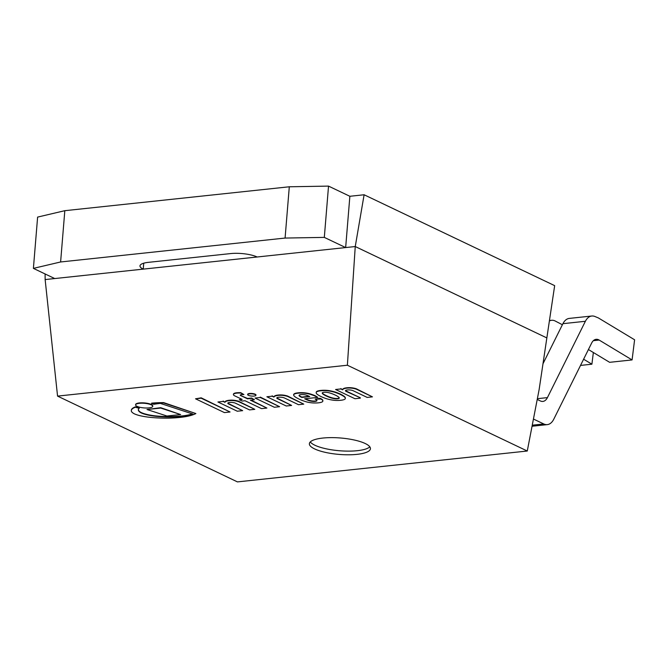 <?xml version="1.0" encoding="UTF-8"?>
<svg xmlns="http://www.w3.org/2000/svg" width="668" height="668" viewBox="0 0 668 668"><rect width="100%" height="100%" fill="white"/><g stroke="black" fill="none" stroke-linecap="round" stroke-linejoin="round"><path stroke-width="1" d="M143.737 263.2L143.244 269.129L257.147 256.996A19.147 5.152 4.7 0 0 230.644 253.581L148.379 262.349A19.147 5.152 4.7 0 0 139.979 265.872A19.147 5.152 4.7 0 0 143.244 269.129M364.11 194.764L355.251 246.542L546.85 337.924L554.665 285.645L364.11 194.764L349.865 196.283L345.657 247.569L316.465 250.675L355.251 246.542L347.385 365.229L527.269 451.017L237.441 481.895L57.557 396.107L45.14 279.575L45.09 273.955M527.269 451.017L539.151 389.444L546.85 337.924L355.251 246.542L45.14 279.575L83.926 275.45L54.734 278.556L33.4 268.377L37.617 217.092L64.821 210.687L60.613 261.973L33.4 268.377M365.221 443.519A30.636 8.241 4.7 0 1 370.439 448.721A30.636 8.241 4.7 0 1 339.235 454.424A30.636 8.241 4.7 0 1 309.376 443.702A30.636 8.241 4.7 0 1 331.295 437.623A30.636 8.241 4.7 0 1 365.221 443.519M347.385 365.229L57.557 396.107M369.821 446.825A30.636 8.241 4.7 0 1 339.536 450.75A30.636 8.241 4.7 0 1 310.294 441.932M64.821 210.687L289.302 186.781L328.531 186.105L324.314 237.391L285.086 238.059L60.613 261.973M289.302 186.781L285.086 238.059M328.531 186.105L349.865 196.283M345.657 247.569L324.314 237.391M562.389 324.748L554.757 320.782A19.18 10.68 83.9 0 0 551.593 320.289A19.18 10.68 83.9 0 0 549.388 320.966M583.615 359.209L591.898 364.202L593.359 352.512M591.898 364.202L580.525 365.413M542.992 363.751L562.915 323.679A19.18 10.68 -96.1 0 1 569.311 318.402L591.773 316.014A19.18 10.68 83.9 0 0 585.385 321.283L562.915 323.679M533.44 419.036L543.777 423.963A19.147 10.655 83.9 0 0 547.317 424.623A19.147 10.655 83.9 0 0 553.78 419.187L591.614 343.118A13.402 7.457 -96.1 0 1 596.14 339.319A13.402 7.457 -96.1 0 1 599.138 340.054L632.078 359.927L609.617 362.315L588.424 349.539M632.078 359.927L634.6 339.787L598.344 317.918L594.938 316.507A19.18 10.68 83.9 0 0 591.773 316.014M585.385 321.283L547.418 397.619A13.402 7.457 -96.1 0 1 542.892 401.426A13.402 7.457 -96.1 0 1 540.412 400.967L537.222 399.439M151.611 403.522L151.636 403.155A45.107 12.133 4.7 0 1 163.61 402.604L163.577 402.971A45.107 12.133 -175.3 0 0 151.611 403.522A12.249 3.29 4.7 0 1 153.782 404.282A77.204 20.758 4.7 0 1 160.328 403.389L192.927 414.076A38.31 10.304 4.7 0 1 176.252 416.748A36.222 9.744 4.7 0 1 156.537 416.364A21.309 5.728 4.7 0 1 145.39 414.402A15.898 4.275 4.7 0 1 139.32 411.672A23.689 6.371 4.7 0 1 138.318 409.626A38.385 10.321 4.7 0 1 139.261 408.215A12.249 3.29 4.7 0 1 135.429 407.221A27.338 7.356 -175.3 0 0 131.855 409.334A25.918 6.972 -175.3 0 0 131.32 410.561A25.918 6.972 -175.3 0 0 131.421 411.363A20.324 5.461 -175.3 0 0 134.685 413.985A20.057 5.394 -175.3 0 0 139.746 415.63A27.163 7.306 -175.3 0 0 150.3 417.366A41.324 11.114 -175.3 0 0 159.535 418.009A43.403 11.673 -175.3 0 0 178.114 417.592A44.455 11.957 -175.3 0 0 195.883 413.55L163.577 402.971M163.61 402.604L195.883 413.55M131.32 410.561L131.354 410.194A25.918 6.972 4.7 0 1 131.88 408.966A27.338 7.356 4.7 0 1 135.454 406.854L135.429 407.221M135.454 406.854A12.249 3.29 -175.3 0 0 139.295 407.847L139.261 408.215M138.351 409.542A23.689 6.371 -175.3 0 0 139.353 411.304A15.898 4.275 -175.3 0 0 145.424 414.035L145.39 414.402M145.424 414.035A21.309 5.728 -175.3 0 0 156.571 415.997A36.222 9.744 -175.3 0 0 176.285 416.381L176.252 416.748M176.285 416.381A38.31 10.304 -175.3 0 0 192.401 413.901M345.556 390.546A4.192 1.127 -175.3 0 0 346.091 390.997L360.336 397.794L346.066 391.364A4.192 1.127 4.7 0 1 345.481 390.722A4.192 1.127 4.7 0 1 348.479 389.895A4.192 1.127 4.7 0 1 353.121 390.696L367.2 397.418L372.443 396.859L356.37 389.185A8.408 2.263 -175.3 0 0 352.22 388.225A6.237 1.678 -175.3 0 0 349.222 388.024A8.433 2.271 -175.3 0 0 346.283 388.208A9.594 2.58 -175.3 0 0 342.642 389.82L340.814 388.943L335.586 389.502L354.942 398.729L360.303 398.161M340.814 388.943L335.586 389.502M340.839 388.576L342.642 389.82M342.667 389.452A9.594 2.58 4.7 0 1 346.308 387.841A8.433 2.271 4.7 0 1 349.255 387.657L349.222 388.024M349.255 387.657A6.237 1.678 4.7 0 1 352.253 387.857L352.22 388.225M352.253 387.857A8.408 2.263 4.7 0 1 356.395 388.818L356.37 389.185M356.395 388.818L372.443 396.859M227.897 403.029A4.192 1.127 -175.3 0 0 228.431 403.489L242.643 410.653L228.398 403.856A4.192 1.127 4.7 0 1 227.821 403.213A4.192 1.127 4.7 0 1 230.819 402.378A4.192 1.127 4.7 0 1 235.453 403.188L249.54 409.901L254.784 409.342L238.71 401.677A8.408 2.263 -175.3 0 0 234.56 400.716A6.237 1.678 -175.3 0 0 231.562 400.516A8.433 2.271 -175.3 0 0 228.623 400.691A9.594 2.58 -175.3 0 0 224.982 402.311L223.154 401.435L217.927 401.994L237.282 411.221L242.643 410.653M223.154 401.435L217.927 401.994M223.179 401.067L224.982 402.311M225.007 401.944A9.594 2.58 4.7 0 1 228.648 400.324A8.433 2.271 4.7 0 1 231.596 400.149L231.562 400.516M231.596 400.149A6.237 1.678 4.7 0 1 234.593 400.349L234.56 400.716M234.593 400.349A8.408 2.263 4.7 0 1 238.735 401.309L238.71 401.677M238.735 401.309L254.784 409.342M243.92 394.579L240.731 392.675A11.272 3.031 -175.3 0 0 236.798 392.767A7.423 1.996 -175.3 0 0 233.508 393.945A8.041 2.163 -175.3 0 0 233.449 394.153L233.416 394.521A8.041 2.163 -175.3 0 0 234.727 395.857L242.183 399.414L239.319 399.714L242.108 401.05L245.014 400.742L261.547 408.624L266.883 408.056L250.358 400.174L254.416 399.74L251.602 398.404L247.536 398.829L240.53 395.489A2.672 0.718 4.7 0 1 240.238 395.189A2.747 0.743 4.7 0 1 240.238 395.147A2.747 0.743 4.7 0 1 240.964 394.721A4.434 1.194 4.7 0 1 242.1 394.588A4.375 1.177 4.7 0 1 243.92 394.579L240.705 393.043A11.272 3.031 -175.3 0 0 236.764 393.135A7.423 1.996 -175.3 0 0 233.474 394.312A8.041 2.163 -175.3 0 0 233.416 394.521M254.416 399.74L251.627 398.036L247.569 398.462L240.53 395.489M266.883 408.056L251.009 400.107M241.557 399.113L239.319 399.714M151.269 404.841A8.601 2.313 -175.3 0 0 141.75 403.188A8.601 2.313 -175.3 0 0 135.596 404.891A8.601 2.313 -175.3 0 0 143.979 407.906A8.601 2.313 -175.3 0 0 152.738 406.303A8.601 2.313 -175.3 0 0 151.269 404.841M135.596 404.891L135.629 404.524A8.601 2.313 4.7 0 1 141.783 402.821A8.601 2.313 4.7 0 1 151.302 404.474A8.601 2.313 4.7 0 1 152.763 405.935L152.738 406.303M255.218 394.604A4.142 1.119 -175.3 0 0 250.634 393.803A4.142 1.119 -175.3 0 0 247.661 394.629A4.142 1.119 -175.3 0 0 251.702 396.074A4.142 1.119 -175.3 0 0 255.927 395.306A4.142 1.119 -175.3 0 0 255.218 394.604M247.661 394.629L247.694 394.262A4.142 1.119 4.7 0 1 250.659 393.435A4.142 1.119 4.7 0 1 255.251 394.237A4.142 1.119 4.7 0 1 255.961 394.938L255.927 395.306M255.042 398.044L274.373 407.263L279.6 406.703L260.261 397.485L255.042 398.044L260.261 397.485M279.6 406.703L260.295 397.118M195.532 398.804L201.202 397.836L230.068 411.989L201.168 398.203L195.532 398.804L224.415 412.59L230.068 411.989M147.01 409.517L160.721 407.689L180.619 414.561L160.687 408.056L147.01 409.517L166.942 416.022L180.619 414.561M276.869 397.819A4.192 1.127 -175.3 0 0 277.404 398.27L291.615 405.434L277.37 398.637A4.192 1.127 4.7 0 1 276.794 397.994A4.192 1.127 4.7 0 1 279.792 397.168A4.192 1.127 4.7 0 1 284.426 397.969L298.512 404.691L303.756 404.132L287.683 396.458A8.408 2.263 -175.3 0 0 283.533 395.498A6.237 1.678 -175.3 0 0 280.535 395.297A8.433 2.271 -175.3 0 0 277.596 395.481A9.594 2.58 -175.3 0 0 273.955 397.093L272.126 396.216L266.899 396.775L286.255 406.002L291.615 405.434M272.126 396.216L266.899 396.775M272.152 395.848L273.955 397.093M273.98 396.725A9.594 2.58 4.7 0 1 277.621 395.114A8.433 2.271 4.7 0 1 280.568 394.93L280.535 395.297M280.568 394.93A6.237 1.678 4.7 0 1 283.566 395.13L283.533 395.498M283.566 395.13A8.408 2.263 4.7 0 1 287.708 396.091L287.683 396.458M287.708 396.091L303.756 404.132M305.552 394.938A11.005 2.964 4.7 0 1 308.307 395.899L309.76 396.592L301.844 397.435A4.952 1.328 4.7 0 1 301.193 397.151A16.708 4.492 4.7 0 1 299.272 395.94A5.979 1.612 4.7 0 1 299.064 395.473A5.979 1.612 4.7 0 1 299.339 395.047A3.975 1.069 4.7 0 1 301.335 394.579A4.793 1.286 4.7 0 1 303.113 394.563A3.966 1.069 4.7 0 1 305.552 394.938M299.122 395.289A5.979 1.612 -175.3 0 0 299.306 395.573A16.708 4.492 -175.3 0 0 301.226 396.784A4.952 1.328 -175.3 0 0 301.878 397.068L309.134 396.299M316.214 402.963A9.06 2.438 -175.3 0 0 318.436 402.821A8.024 2.154 -175.3 0 0 320.44 402.503A8.233 2.213 -175.3 0 0 321.675 402.144A17.877 4.81 -175.3 0 0 322.36 401.802A6.964 1.87 -175.3 0 0 322.761 401.393A22.244 5.987 -175.3 0 0 322.811 401.084A22.244 5.987 -175.3 0 0 322.811 400.783A12.032 3.24 -175.3 0 0 322.034 399.74A13.594 3.657 -175.3 0 0 320.857 399.021L315.162 399.155A6.58 1.77 4.7 0 1 316.156 399.689A9.795 2.63 4.7 0 1 316.958 400.499A3.849 1.035 4.7 0 1 316.974 400.633A3.849 1.035 4.7 0 1 316.44 401.101A4.117 1.102 4.7 0 1 315.129 401.384A4.334 1.169 4.7 0 1 313.183 401.41A4.309 1.161 4.7 0 1 311.004 401.142A9.235 2.48 4.7 0 1 309.209 400.691A11.448 3.081 4.7 0 1 307.105 399.907A69.055 18.57 4.7 0 1 304.675 398.788L317.809 397.393L315.622 396.341A31.705 8.525 -175.3 0 0 309.735 394.153A11.481 3.09 -175.3 0 0 304.808 393.218A9.836 2.647 -175.3 0 0 301.903 393.043A11.882 3.198 -175.3 0 0 297.945 393.218A9.335 2.513 -175.3 0 0 294.479 394.028A10.663 2.864 -175.3 0 0 293.611 395.022A19.982 5.377 -175.3 0 0 294.722 396.516A25.852 6.956 -175.3 0 0 297.51 398.27A49.173 13.226 -175.3 0 0 300.767 399.865A32.223 8.667 -175.3 0 0 305.618 401.602A9.461 2.547 -175.3 0 0 309.292 402.487A6.839 1.837 -175.3 0 0 310.921 402.737A8.893 2.388 -175.3 0 0 312.532 402.904A7.507 2.021 -175.3 0 0 314.236 402.979A10.354 2.789 -175.3 0 0 316.214 402.963M317.809 397.393L315.647 395.974A31.705 8.525 -175.3 0 0 309.768 393.786A11.481 3.09 -175.3 0 0 304.833 392.851A9.836 2.647 -175.3 0 0 301.936 392.675A11.882 3.198 -175.3 0 0 297.97 392.851A9.335 2.513 -175.3 0 0 294.513 393.661A10.663 2.864 -175.3 0 0 293.644 394.654L293.611 395.022M316.933 400.449A3.849 1.035 4.7 0 1 316.473 400.733A4.117 1.102 4.7 0 1 315.162 401.017A4.334 1.169 4.7 0 1 313.217 401.042A4.309 1.161 4.7 0 1 311.029 400.775A9.235 2.48 4.7 0 1 309.234 400.324A11.448 3.081 4.7 0 1 307.138 399.539L307.105 399.907M307.138 399.539A69.055 18.57 4.7 0 1 305.326 398.721M322.811 401.084L322.844 400.716A22.244 5.987 -175.3 0 0 322.844 400.416A12.032 3.24 -175.3 0 0 322.068 399.372A13.594 3.657 -175.3 0 0 320.882 398.654L320.081 398.262L315.162 399.155M335.219 395.064A16.132 4.342 4.7 0 1 335.895 395.389A32.315 8.692 4.7 0 1 337.449 396.249A24.966 6.713 4.7 0 1 338.242 396.775A18.061 4.86 4.7 0 1 338.935 397.335A8.926 2.396 4.7 0 1 339.219 397.786A6.204 1.67 4.7 0 1 339.252 398.003A6.204 1.67 4.7 0 1 339.219 398.145A3.332 0.893 4.7 0 1 338.901 398.479A3.457 0.927 4.7 0 1 338.233 398.679A2.781 0.743 4.7 0 1 337.532 398.771A2.781 0.743 4.7 0 1 336.764 398.838A3.457 0.927 4.7 0 1 335.645 398.821A3.332 0.893 4.7 0 1 334.301 398.662A6.204 1.67 4.7 0 1 333.09 398.437A8.926 2.396 4.7 0 1 331.704 398.103A18.061 4.86 4.7 0 1 330.243 397.627A24.966 6.713 4.7 0 1 328.932 397.151A32.315 8.692 4.7 0 1 326.986 396.341A15.965 4.292 4.7 0 1 326.285 396.015A15.965 4.292 4.7 0 1 325.617 395.69A32.315 8.692 4.7 0 1 324.064 394.83A24.966 6.713 4.7 0 1 323.262 394.304A18.061 4.86 4.7 0 1 322.569 393.744A8.926 2.396 4.7 0 1 322.285 393.293A6.204 1.67 4.7 0 1 322.252 393.068A6.204 1.67 4.7 0 1 322.285 392.934A3.332 0.893 4.7 0 1 322.602 392.6A3.457 0.927 4.7 0 1 323.27 392.4A2.781 0.743 4.7 0 1 323.972 392.308A2.781 0.743 4.7 0 1 324.748 392.241A3.457 0.927 4.7 0 1 325.859 392.258A3.332 0.893 4.7 0 1 327.203 392.408A6.204 1.67 4.7 0 1 328.422 392.634A8.926 2.396 4.7 0 1 329.8 392.976A18.061 4.86 4.7 0 1 331.261 393.444A24.966 6.713 4.7 0 1 332.58 393.928A32.315 8.692 4.7 0 1 334.526 394.738A16.132 4.342 4.7 0 1 335.219 395.064M322.302 392.876A6.204 1.67 -175.3 0 0 322.318 392.926A8.926 2.396 -175.3 0 0 322.602 393.377A18.061 4.86 -175.3 0 0 323.295 393.936A24.966 6.713 -175.3 0 0 324.097 394.462A32.315 8.692 -175.3 0 0 325.65 395.322A15.965 4.292 -175.3 0 0 326.318 395.648A15.965 4.292 -175.3 0 0 327.019 395.974A32.315 8.692 -175.3 0 0 328.957 396.784A24.966 6.713 -175.3 0 0 330.276 397.26A18.061 4.86 -175.3 0 0 331.737 397.736A8.926 2.396 -175.3 0 0 333.115 398.07A6.204 1.67 -175.3 0 0 334.334 398.295A3.332 0.893 -175.3 0 0 335.678 398.454A3.457 0.927 -175.3 0 0 336.797 398.47A2.781 0.743 -175.3 0 0 337.565 398.404A2.781 0.743 -175.3 0 0 338.267 398.312A3.457 0.927 -175.3 0 0 338.935 398.111L338.901 398.479M345.314 398.42L345.339 398.053A12.617 3.39 -175.3 0 0 345.089 397.276A17.209 4.626 -175.3 0 0 343.319 395.723A34.135 9.177 -175.3 0 0 340.471 394.137A34.135 9.177 -175.3 0 0 336.856 392.634A17.209 4.626 -175.3 0 0 332.639 391.339A12.617 3.39 -175.3 0 0 328.013 390.479A7.632 2.054 -175.3 0 0 324.59 390.262L324.556 390.63A10.838 2.914 -175.3 0 0 320.799 390.788A10.838 2.914 -175.3 0 0 317.868 391.339A7.632 2.054 -175.3 0 0 316.432 392.083A12.617 3.39 -175.3 0 0 316.189 392.659A12.617 3.39 -175.3 0 0 316.44 393.427A17.209 4.626 -175.3 0 0 318.21 394.988A34.135 9.177 -175.3 0 0 321.058 396.567A34.135 9.177 -175.3 0 0 324.673 398.07A17.209 4.626 -175.3 0 0 328.898 399.372A12.617 3.39 -175.3 0 0 333.516 400.224A7.632 2.054 -175.3 0 0 336.948 400.441A10.838 2.914 -175.3 0 0 340.705 400.282A10.838 2.914 -175.3 0 0 343.636 399.731A7.632 2.054 -175.3 0 0 345.089 398.971A12.617 3.39 -175.3 0 0 345.314 398.42A12.617 3.39 -175.3 0 0 345.064 397.644A17.209 4.626 -175.3 0 0 343.294 396.091A34.135 9.177 -175.3 0 0 340.438 394.504A34.135 9.177 -175.3 0 0 336.831 393.001A17.209 4.626 -175.3 0 0 332.606 391.707A12.617 3.39 -175.3 0 0 327.988 390.847A7.632 2.054 -175.3 0 0 324.556 390.63M324.59 390.262A10.838 2.914 -175.3 0 0 320.824 390.421A10.838 2.914 -175.3 0 0 317.893 390.972A7.632 2.054 -175.3 0 0 316.465 391.715A12.617 3.39 -175.3 0 0 316.223 392.283L316.189 392.659M599.138 340.054L593.368 340.672M543.777 423.963L532.254 425.19M537.364 398.687L547.418 397.619M549.455 320.523L551.593 320.289M532.045 426.251L547.317 424.623"/></g></svg>
